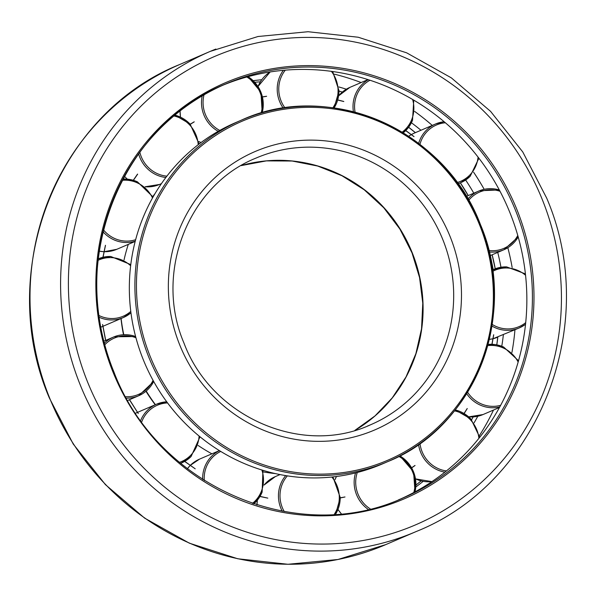 <?xml version="1.0" encoding="UTF-8"?>
<svg xmlns="http://www.w3.org/2000/svg" width="596" height="596" viewBox="0 0 596 596"><rect width="100%" height="100%" fill="white"/><g stroke="black" fill="none" stroke-linecap="round" stroke-linejoin="round"><path stroke-width="0.89" d="M222.964 85.183A225.176 216.452 -113.2 0 1 225.042 84.341A225.176 216.452 -113.2 0 1 508.373 208.928A225.176 216.452 -113.2 0 1 400.654 498.956M334.445 74.195A236.56 227.389 -113.2 0 1 361.131 82.546M414.674 111.445A236.56 227.389 -113.2 0 1 432.256 125.406M473.589 172.192A236.56 227.389 -113.2 0 1 484.183 189.312M507.829 247.705A236.56 227.389 -113.2 0 1 512.158 267.522M514.951 329.789A236.56 227.389 -113.2 0 1 511.927 352.474M493.503 410.048A236.56 227.389 -113.2 0 1 479.452 435.534M253.233 80.691A225.176 216.452 -113.2 0 1 261.778 79.745M338.774 86.934A225.176 216.452 -113.2 0 1 346.328 89.199M411.419 122.761A225.176 216.452 -113.2 0 1 420.955 130.263M465.647 180.014A225.176 216.452 -113.2 0 1 473.798 193.179M497.735 252.399A225.176 216.452 -113.2 0 1 500.968 267.246M503.367 334.758A225.176 216.452 -113.2 0 1 501.772 346.254M477.813 416.239A225.176 216.452 -113.2 0 1 474.073 422.825M423.227 481.322A225.176 216.452 -113.2 0 1 415.837 486.932M275.352 473.582A172.698 166.008 -113.2 0 1 263.402 471.935M211.885 453.824A172.698 166.008 -113.2 0 1 198.133 445.458M155.437 404.669A172.698 166.008 -113.2 0 1 146.221 391.05M123.782 334.706A172.698 166.008 -113.2 0 1 121.115 318.502M124.05 259.93A172.698 166.008 -113.2 0 1 128.289 244.367M152.822 196.509A172.698 166.008 -113.2 0 1 155.079 193.514M378.318 465.618A185.766 178.562 -113.2 0 1 144.076 361.638A185.766 178.562 -113.2 0 1 235.733 122.575L241.291 120.183A185.766 178.562 -113.2 0 1 245.306 118.522A185.766 178.562 -113.2 0 1 480.398 224.588A185.766 178.562 -113.2 0 1 387.892 461.565A185.766 178.562 -113.2 0 1 383.876 463.226A185.766 178.562 -113.2 0 1 148.784 357.16A185.766 178.562 -113.2 0 1 241.291 120.183C329.409 79.417 445.212 129.98 480.443 224.573C519.012 314.256 475.109 426.743 387.892 461.565L382.334 463.956A185.766 178.562 -113.2 0 1 378.318 465.618M340.249 497.958L345.002 496.967L340.249 497.824M259.968 496.49L267.813 498.129L260.035 496.371M184.641 461.431L195.22 468.821L184.76 461.364M105.641 340.614L102.572 324.492M102.929 257.278L105.432 245.291M190.236 124.191L194.214 121.8M266.613 96.314L262.456 96.992M343.803 101.521L337.709 100.039M414.011 136.648L405.697 130.643M466.571 196.33L458.398 183.672M493.093 269.683L490.314 255.401M491.909 344.287L493.652 334.758M464.031 413.49L467.212 408.521M411.605 467.778L415.01 465.454M129.392 399.685L138.272 413.512L129.503 399.633M492.169 254.783A225.176 216.452 -113.2 0 1 495.254 268.781M497.809 337.15A225.176 216.452 -113.2 0 1 496.803 344.846M473.179 416.902A225.176 216.452 -113.2 0 1 471.637 419.748L473.157 416.902M421.141 480.89A225.176 216.452 -113.2 0 1 415.941 485.062L421.141 480.89M416.373 531.461A261.227 251.102 -113.2 0 1 410.726 533.807A261.227 251.102 -113.2 0 1 80.125 384.643A261.227 251.102 -113.2 0 1 210.217 51.398L258.031 36.505L308.028 31.722L358.226 37.235L406.636 52.821L451.336 77.86L490.568 111.355L522.774 151.973L546.688 198.118C600.91 324.172 539.164 482.425 416.373 531.461L385.783 544.602A261.227 251.102 -113.2 0 1 380.136 546.942A261.227 251.102 -113.2 0 1 49.535 397.778A261.227 251.102 -113.2 0 1 179.627 64.539L210.217 51.398A261.227 251.102 -113.2 0 1 215.864 49.058M542.382 199.802A254.842 244.963 -113.2 0 1 409.966 527.184A254.842 244.963 -113.2 0 1 87.441 381.671A254.842 244.963 -113.2 0 1 219.864 54.288A254.842 244.963 -113.2 0 1 542.382 199.802M113.598 371.219A225.176 216.452 -113.2 0 1 225.735 83.969A225.176 216.452 -113.2 0 1 230.6 81.95A225.176 216.452 -113.2 0 1 515.577 210.53A225.176 216.452 -113.2 0 1 403.447 497.787A225.176 216.452 -113.2 0 1 398.575 499.798M399.38 500.849A226.458 217.682 -113.2 0 1 112.786 371.539A226.458 217.682 -113.2 0 1 230.451 80.624A226.458 217.682 -113.2 0 1 517.045 209.934A226.458 217.682 -113.2 0 1 399.38 500.849M254.76 82.27A225.176 216.452 -113.2 0 1 260.385 81.801L254.768 82.27M339.02 91.039A225.176 216.452 -113.2 0 1 342.313 92.089M408.64 127.253A225.176 216.452 -113.2 0 1 415.39 132.647M460.373 182.83A225.176 216.452 -113.2 0 1 468.233 195.57M370.563 424.784C301.993 456.543 211.573 417.118 183.985 343.11C153.828 272.938 188.135 185.162 256.027 158.082A145.126 139.501 -113.2 0 1 259.163 156.778A145.126 139.501 -113.2 0 1 442.835 239.644A145.126 139.501 -113.2 0 1 370.563 424.784A145.126 139.501 -113.2 0 1 367.427 426.08M371.427 431.31A151.511 145.64 -113.2 0 1 179.679 344.801A151.511 145.64 -113.2 0 1 258.403 150.162A151.511 145.64 -113.2 0 1 450.151 236.672A151.511 145.64 -113.2 0 1 371.427 431.31M354.858 430.394L375.011 415.911L392.25 397.897L406.025 376.918L415.889 353.644L421.536 328.806L422.78 303.193L419.569 277.609L412.015 252.89L399.886 229.05L383.779 207.788L364.238 189.811L341.94 175.731L317.638 166.031L292.159 161.024L266.375 160.883L241.142 165.606A145.126 139.501 -113.2 0 1 412.246 252.786A145.126 139.501 -113.2 0 1 354.873 430.394M155.228 404.751A166.731 160.272 -113.2 0 1 145.968 391.267L155.228 404.751M123.506 334.721A166.731 160.272 -113.2 0 1 121.003 318.555L123.506 334.721M479.579 224.908A184.484 177.332 -113.2 0 1 383.72 461.907A184.484 177.332 -113.2 0 1 150.244 356.564A184.484 177.332 -113.2 0 1 246.103 119.565A184.484 177.332 -113.2 0 1 479.579 224.908M341.292 513.722A31.931 30.694 -113.2 0 1 338.007 509.431M398.843 456.394A30.649 29.465 -113.2 0 1 412.708 472.181A30.649 29.465 -113.2 0 1 413.81 492.512M370.19 508.85A30.649 29.465 -113.2 0 1 357.995 494.062A30.649 29.465 -113.2 0 1 357.28 472.494M368.149 509.334A31.931 30.694 -113.2 0 1 356.527 494.65A31.931 30.694 -113.2 0 1 355.551 472.926M413.527 471.868A31.931 30.694 -113.2 0 1 414.98 491.886M334.974 479.743A31.931 30.694 -113.2 0 1 336.487 476.487L334.959 479.72M331.808 477.031A30.649 29.465 -113.2 0 1 339.295 497.392A30.649 29.465 -113.2 0 1 334.281 514.288M284.225 511.532A30.649 29.465 -113.2 0 1 279.993 495.835A30.649 29.465 -113.2 0 1 287.361 475.861M282.221 511.174A31.931 30.694 -113.2 0 1 278.436 495.939A31.931 30.694 -113.2 0 1 285.715 475.601M340.212 497.563A31.931 30.694 -113.2 0 1 335.6 514.199M257.025 504.954A31.931 30.694 -113.2 0 1 257.397 500.133M264.08 485.062A31.931 30.694 -113.2 0 1 275.315 476.606L280.046 474.58M261.86 469.983A30.649 29.465 -113.2 0 1 261.279 491.521A30.649 29.465 -113.2 0 1 252.391 503.456M204.279 480.525A30.649 29.465 -113.2 0 1 206.417 466.765A30.649 29.465 -113.2 0 1 220.744 451.433M202.655 479.489A31.931 30.694 -113.2 0 1 204.95 466.392A31.931 30.694 -113.2 0 1 219.44 450.636M262.098 492.177A31.931 30.694 -113.2 0 1 253.702 503.896L262.136 492.14L262.94 470.318M187.39 468.724A31.931 30.694 -113.2 0 1 190.221 465.454M199.511 459.143L190.303 465.357A31.931 30.694 -113.2 0 1 199.511 459.143L219.395 450.606M199.094 436.034A30.649 29.465 -113.2 0 1 190.526 455.463A30.649 29.465 -113.2 0 1 179.471 462.347M141.729 421.864A30.649 29.465 -113.2 0 1 148.464 411.292A30.649 29.465 -113.2 0 1 167.565 402.926M140.686 420.418A31.931 30.694 -113.2 0 1 147.264 410.51A31.931 30.694 -113.2 0 1 156.569 404.177A31.931 30.694 -113.2 0 1 166.746 401.816L156.569 404.177L137.601 412.328M191.078 456.521A31.931 30.694 -113.2 0 1 181.765 462.854A31.931 30.694 -113.2 0 1 180.625 463.315M153.06 380.352A30.649 29.465 -113.2 0 1 137.818 394.716A30.649 29.465 -113.2 0 1 125.726 396.712M104.799 344.756A30.649 29.465 -113.2 0 1 114.946 337.843A30.649 29.465 -113.2 0 1 135.925 337.723M104.382 343.177A31.931 30.694 -113.2 0 1 113.456 337.083A31.931 30.694 -113.2 0 1 114.149 336.792L103.875 341.195M153.671 381.447A31.931 30.694 -113.2 0 1 138.659 395.759A31.931 30.694 -113.2 0 1 137.967 396.042A31.931 30.694 -113.2 0 1 126.531 398.15M114.156 336.792A31.931 30.694 -113.2 0 1 135.605 336.531L114.149 336.792M130.777 311.41A30.649 29.465 -113.2 0 1 111.169 318.525A30.649 29.465 -113.2 0 1 98.899 315.478M98.072 260.31A30.649 29.465 -113.2 0 1 110.983 257.606A30.649 29.465 -113.2 0 1 130.636 265.756M98.228 258.835A31.931 30.694 -113.2 0 1 110.655 256.474M102.907 326.317L123.35 317.541L130.956 312.803A31.931 30.694 -113.2 0 1 123.35 317.541A31.931 30.694 -113.2 0 1 110.849 319.933A31.931 30.694 -113.2 0 1 99.145 317.266M135.627 239.704A30.649 29.465 -113.2 0 1 114.648 238.489A30.649 29.465 -113.2 0 1 103.428 229.84M122.195 180.32A30.649 29.465 -113.2 0 1 137.169 182.801A30.649 29.465 -113.2 0 1 152.509 197.969M153.06 196.985L137.371 181.773L122.843 179.098A31.931 30.694 -113.2 0 1 137.318 181.78M135.232 241.201A31.931 30.694 -113.2 0 1 113.858 239.786A31.931 30.694 -113.2 0 1 102.966 231.725M127.373 179.15A31.931 30.694 -113.2 0 1 125.115 176.997A31.931 30.694 -113.2 0 1 124.4 176.222M166.88 176.155A30.649 29.465 -113.2 0 1 147.719 166.783A30.649 29.465 -113.2 0 1 139.822 152.189M173.831 115.967A30.649 29.465 -113.2 0 1 189.521 124.81A30.649 29.465 -113.2 0 1 198.207 144.694M174.844 115.125A31.931 30.694 -113.2 0 1 190.072 124.08M165.859 177.489A31.931 30.694 -113.2 0 1 146.527 167.796A31.931 30.694 -113.2 0 1 138.615 153.835M180.513 117.129A31.931 30.694 -113.2 0 1 180.096 110.908M219.775 130.427A30.649 29.465 -113.2 0 1 205.352 114.343A30.649 29.465 -113.2 0 1 204.026 94.831M246.781 77.011A30.649 29.465 -113.2 0 1 260.065 92.469A30.649 29.465 -113.2 0 1 261.078 113.091M248.048 76.66A31.931 30.694 -113.2 0 1 260.884 92.149A31.931 30.694 -113.2 0 1 262.18 112.771M218.21 131.314A31.931 30.694 -113.2 0 1 203.884 114.939A31.931 30.694 -113.2 0 1 202.208 95.889M258.031 86.539A31.931 30.694 -113.2 0 1 270.152 71.96L258.016 86.509M285.015 107.936A30.649 29.465 -113.2 0 1 278.764 89.139A30.649 29.465 -113.2 0 1 285.313 70.142M331.398 71.356A30.649 29.465 -113.2 0 1 338.066 90.696A30.649 29.465 -113.2 0 1 332.918 107.779M283.264 108.189A31.931 30.694 -113.2 0 1 277.207 89.244A31.931 30.694 -113.2 0 1 283.361 70.313M338.975 90.868A31.931 30.694 -113.2 0 1 334.095 107.943L339.02 90.83L332.702 71.535M338.647 95.837A31.931 30.694 -113.2 0 1 349.882 87.381L338.647 95.814M355.082 112.212A30.649 29.465 -113.2 0 1 356.788 95.01A30.649 29.465 -113.2 0 1 369.982 80.244M412.618 99.48A30.649 29.465 -113.2 0 1 411.642 119.759A30.649 29.465 -113.2 0 1 402.106 132.2M353.413 111.772A31.931 30.694 -113.2 0 1 355.32 94.63A31.931 30.694 -113.2 0 1 368.276 79.693M412.462 120.414A31.931 30.694 -113.2 0 1 403.194 132.856L412.507 120.377L413.766 100.158M408.632 136.313A31.931 30.694 -113.2 0 1 411.24 134.636L408.632 136.313M411.359 134.569A31.931 30.694 -113.2 0 1 414.235 133.146L411.359 134.569M419.934 144.388A30.649 29.465 -113.2 0 1 427.533 131.06A30.649 29.465 -113.2 0 1 445.376 122.776M478.067 157.113A30.649 29.465 -113.2 0 1 469.603 175.239A30.649 29.465 -113.2 0 1 457.11 182.562M418.63 143.398A31.931 30.694 -113.2 0 1 426.334 130.278A31.931 30.694 -113.2 0 1 435.646 123.953A31.931 30.694 -113.2 0 1 444.132 121.726L435.646 123.953L414.235 133.146M470.155 176.297A31.931 30.694 -113.2 0 1 460.842 182.622A31.931 30.694 -113.2 0 1 457.937 183.695M468.68 200.345A30.649 29.465 -113.2 0 1 480.249 191.808A30.649 29.465 -113.2 0 1 500.007 191.264M517.775 235.465A30.649 29.465 -113.2 0 1 503.113 248.688A30.649 29.465 -113.2 0 1 488.787 250.476M490.396 255.542L503.955 249.724L518.192 236.917A31.931 30.694 -113.2 0 1 503.955 249.724A31.931 30.694 -113.2 0 1 503.262 250.007A31.931 30.694 -113.2 0 1 489.152 251.966M467.92 199.034A31.931 30.694 -113.2 0 1 478.759 191.048A31.931 30.694 -113.2 0 1 479.445 190.765A31.931 30.694 -113.2 0 1 499.321 189.968M497.846 337.135A31.931 30.694 -113.2 0 1 493.071 338.714L519.258 327.934A31.931 30.694 -113.2 0 1 506.756 330.326A31.931 30.694 -113.2 0 1 491.946 326.057M489.301 339.37L492.929 338.751A31.931 30.694 -113.2 0 1 489.301 339.362M492.713 271.344A30.649 29.465 -113.2 0 1 506.891 267.999A30.649 29.465 -113.2 0 1 525.568 275.277M525.709 322.622A30.649 29.465 -113.2 0 1 507.077 328.918A30.649 29.465 -113.2 0 1 492.199 324.425M525.538 324.261A31.931 30.694 -113.2 0 1 519.258 327.934L525.538 324.269M499.478 407.485L483.013 414.555A31.931 30.694 -113.2 0 1 468.68 416.842M487.692 345.643A30.649 29.465 -113.2 0 1 503.411 348.042A30.649 29.465 -113.2 0 1 518.162 362.033M500.655 405.31A30.649 29.465 -113.2 0 1 480.89 403.723A30.649 29.465 -113.2 0 1 467.592 392.228M499.791 406.912A31.931 30.694 -113.2 0 1 480.093 405.027A31.931 30.694 -113.2 0 1 466.683 393.703M415.531 478.893L431.936 481.62A31.931 30.694 -113.2 0 1 415.531 478.864M454.487 410.868A30.649 29.465 -113.2 0 1 470.341 419.74A30.649 29.465 -113.2 0 1 478.916 438.313M446.426 470.937A30.649 29.465 -113.2 0 1 428.539 461.714A30.649 29.465 -113.2 0 1 420.001 443.476M444.884 472.166A31.931 30.694 -113.2 0 1 427.347 462.727A31.931 30.694 -113.2 0 1 418.548 444.504M479.735 437.278L470.944 418.995L455.232 409.929A31.931 30.694 -113.2 0 1 470.885 419.003M518.52 360.751L503.613 347.014L488.027 344.421A31.931 30.694 -113.2 0 1 503.56 347.021M492.527 269.973A31.931 30.694 -113.2 0 1 494.062 269.265A31.931 30.694 -113.2 0 1 506.563 266.874M198.803 141.572L201.068 142.526A31.931 30.694 -113.2 0 1 198.796 141.535M159.482 184.469A31.931 30.694 -113.2 0 1 145.156 186.757L159.482 184.469L161.419 183.635M116.771 249.314A31.931 30.694 -113.2 0 1 104.091 251.698L116.771 249.314L135.18 241.41M99.227 251.162L103.965 251.706A31.931 30.694 -113.2 0 1 99.227 251.147M101.938 326.735A31.931 30.694 -113.2 0 1 100.791 327.204L102.788 326.37M399.856 455.865A31.931 30.694 -113.2 0 1 413.527 471.861M492.125 254.805L495.209 268.796M497.772 337.165L496.773 344.838M385.783 544.602L337.969 559.495L287.972 564.278L237.767 558.765L189.364 543.179L144.657 518.14L105.425 484.645L73.219 444.027L49.312 397.882C-4.91 271.828 56.836 113.575 179.627 64.539M225.735 83.969C120.109 126.129 66.879 262.441 113.642 371.204C156.368 485.896 296.726 547.173 403.447 497.787M468.188 195.585L460.328 182.845M415.352 132.662L408.618 127.283M342.29 92.104L339.02 91.061M105.76 340.577L102.616 324.492M103.071 257.248L105.477 245.321M133.407 180.297L137.646 174.166M190.325 124.281L194.221 121.867M262.426 96.865L266.598 96.254M337.738 99.912L343.803 101.469M405.787 130.554L414.041 136.603M458.518 183.628L466.608 196.315M490.359 255.386L493.212 269.63M493.704 334.773L492.035 344.294M467.257 408.558L464.142 413.557M415.04 465.513L411.672 467.89M341.232 513.73L337.984 509.491M399.894 455.851L413.572 471.846L415.017 491.864M332.926 476.912L340.249 497.526L335.623 514.199M200.01 436.786L191.107 456.506L180.648 463.338M137.482 412.372L135.672 413.155M130.777 264.587L110.692 256.466L98.154 258.865M127.306 179.143L124.378 176.267M199.101 144.001L190.124 124.072L174.859 115.11M180.469 117.107L180.059 110.938M262.218 112.763L260.929 92.134L248.092 76.653M458.033 183.836L460.842 182.622L470.184 176.274L478.916 158.223M466.586 196.278L479.452 190.765L499.306 189.945M492.519 269.921L506.6 266.866L525.419 273.899M483.013 414.555L468.694 416.857M367.993 79.603L349.882 87.381M153.679 381.47L138.659 395.759L127.812 400.415M187.382 468.717L190.213 465.446M256.98 504.939L257.353 500.186M264.08 485.047L275.315 476.606M137.542 174.084L133.28 180.26"/></g></svg>
